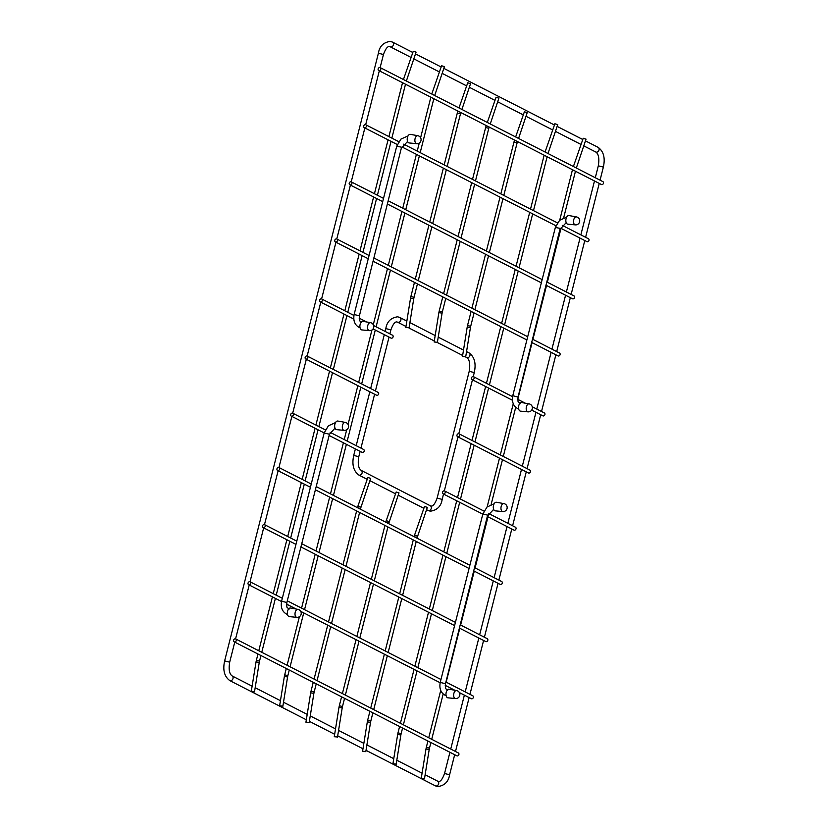 <?xml version="1.0" encoding="UTF-8"?>
<svg xmlns="http://www.w3.org/2000/svg" width="828" height="828" viewBox="0 0 828 828"><rect width="100%" height="100%" fill="white"/><g stroke="black" fill="none" stroke-linecap="round" stroke-linejoin="round"><path stroke-width="1.24" d="M406.372 81.009L416.08 52.133L413.255 51.253L403.443 79.509M254.268 691.577L251.298 691.297L254.268 691.577M434.7 95.51L444.408 66.633L441.583 65.754L431.771 94.019M282.596 706.077L279.626 705.798L282.596 706.077M548.001 153.522L557.71 124.635L554.884 123.755L545.072 152.021M395.908 764.089L392.927 763.809L395.908 764.089M576.329 168.022L586.038 139.135L583.212 138.255L573.4 166.521M424.226 778.589L421.255 778.31L424.226 778.589M234.179 641.835L456.828 755.819A1.625 1.314 -62.9 0 0 458.308 752.921L235.669 638.937A1.625 1.314 -62.9 0 0 234.179 641.835A1.625 1.314 -62.9 0 0 235.669 638.937M459.354 692.581L471.277 698.687A1.625 1.314 -62.9 0 0 472.767 695.789L445.909 682.034M249.777 581.691A1.625 1.314 -62.9 0 0 248.99 584.806A1.625 1.314 -62.9 0 0 249.777 581.691M459.55 628.152L485.736 641.555A1.625 1.314 -62.9 0 0 487.226 638.657L460.368 624.912M264.236 524.569A1.625 1.314 -62.9 0 0 263.439 527.684A1.625 1.314 -62.9 0 0 264.236 524.569M474.009 571.02L500.195 584.423A1.625 1.314 -62.9 0 0 501.675 581.525L474.827 567.78M278.684 467.437A1.625 1.314 -62.9 0 0 277.897 470.552A1.625 1.314 -62.9 0 0 278.684 467.437M531.835 342.492L558.02 355.905A1.625 1.314 -62.9 0 0 559.5 353.007L532.652 339.252M336.51 238.909A1.625 1.314 -62.9 0 0 335.723 242.024A1.625 1.314 -62.9 0 0 336.51 238.909M546.283 285.36L572.479 298.773A1.625 1.314 -62.9 0 0 573.959 295.875L547.101 282.12M350.969 181.777A1.625 1.314 -62.9 0 0 350.182 184.892A1.625 1.314 -62.9 0 0 350.969 181.777M560.763 228.238L586.928 241.641A1.625 1.314 -62.9 0 0 588.418 238.743L562.274 225.361M365.427 124.645A1.625 1.314 -62.9 0 0 364.641 127.771A1.625 1.314 -62.9 0 0 365.427 124.645M378.748 70.525L601.387 184.509A1.625 1.314 -62.9 0 0 602.867 181.611L380.228 67.627A1.625 1.314 -62.9 0 0 378.748 70.525A1.625 1.314 -62.9 0 0 380.228 67.627M443.477 493.954A1.625 1.314 117.1 0 1 444.263 490.838A1.625 1.314 117.1 0 1 443.477 493.954M515.078 527.094A1.625 1.314 117.1 0 1 514.291 530.21A1.625 1.314 117.1 0 1 513.94 530.096L487.754 516.693M291.642 416.225A1.625 1.314 117.1 0 1 292.429 413.11A1.625 1.314 117.1 0 1 291.642 416.225M363.254 449.366A1.625 1.314 117.1 0 1 362.457 452.481A1.625 1.314 117.1 0 1 362.115 452.367L329.13 435.476M457.925 436.822A1.625 1.314 117.1 0 1 458.722 433.706A1.625 1.314 117.1 0 1 457.925 436.822M529.537 469.962A1.625 1.314 117.1 0 1 528.74 473.078A1.625 1.314 117.1 0 1 528.399 472.964L457.584 436.718M306.101 359.093A1.625 1.314 117.1 0 1 306.888 355.978A1.625 1.314 117.1 0 1 306.101 359.093M377.703 392.234A1.625 1.314 117.1 0 1 376.916 395.349A1.625 1.314 117.1 0 1 376.564 395.235L305.749 358.979M472.384 379.69A1.625 1.314 117.1 0 1 473.171 376.574A1.625 1.314 117.1 0 1 472.384 379.69M543.986 412.83A1.625 1.314 117.1 0 1 543.199 415.946A1.625 1.314 117.1 0 1 542.857 415.832L531.7 410.129M320.56 301.961A1.625 1.314 117.1 0 1 321.347 298.846A1.625 1.314 117.1 0 1 320.56 301.961M392.161 335.102A1.625 1.314 117.1 0 1 391.375 338.217A1.625 1.314 117.1 0 1 391.023 338.103L373.066 328.913M518.576 138.452L527.208 112.66L524.383 111.78L515.647 136.951M465.439 356.764L462.469 356.485L465.439 356.764M427.331 507.378L424.505 506.498L414.559 535.136L417.643 536.213L427.331 507.378M365.562 751.482L362.592 751.203L365.562 751.482M490.248 123.952L498.88 98.159L496.065 97.28L487.319 122.451M437.112 342.264L434.141 341.985L437.112 342.264M399.003 492.877L396.177 491.998L386.241 520.636L389.315 521.702L399.003 492.877M337.234 736.982L334.264 736.703L337.234 736.982M461.921 109.451L470.552 83.659L467.737 82.779L458.991 107.95M408.784 327.764L405.813 327.484L408.784 327.764M370.675 478.377L367.849 477.497L357.913 506.136L360.987 507.202L370.675 478.377M308.906 722.482L305.936 722.202L308.906 722.482M446.209 692.363A4.337 2.453 -82.1 0 1 449.128 689.227L456.559 690.573A4.026 2.267 -82.1 0 0 453.858 693.471A4.026 2.267 97.9 0 0 455.452 698.542L447.938 697.828A4.337 2.453 97.9 0 1 446.209 692.363M493.519 505.39A4.337 2.453 -82.1 0 1 496.438 502.254L503.869 503.6A4.026 2.267 -82.1 0 0 501.168 506.498A4.026 2.267 97.9 0 0 502.772 511.569L495.258 510.855A4.337 2.453 97.9 0 1 493.519 505.39M518.752 405.668A4.337 2.453 -82.1 0 1 521.671 402.532L529.102 403.878A4.026 2.267 -82.1 0 0 526.401 406.786A4.026 2.267 97.9 0 0 528.005 411.847L520.481 411.133A4.337 2.453 97.9 0 1 518.752 405.668M566.062 218.695A4.337 2.453 -82.1 0 1 568.981 215.559L576.412 216.905A4.026 2.267 -82.1 0 0 573.711 219.813A4.026 2.267 97.9 0 0 575.315 224.874L567.801 224.16A4.337 2.453 97.9 0 1 566.062 218.695M407.438 137.489A4.337 2.453 -82.1 0 1 410.357 134.353L417.788 135.699A4.026 2.267 -82.1 0 0 415.087 138.597A4.026 2.267 97.9 0 0 416.691 143.668L409.167 142.954A4.337 2.453 97.9 0 1 407.438 137.489M360.128 324.462A4.337 2.453 -82.1 0 1 363.047 321.326L370.478 322.672A4.026 2.267 -82.1 0 0 367.767 325.57A4.026 2.267 97.9 0 0 369.371 330.641L361.857 329.927A4.337 2.453 97.9 0 1 360.128 324.462M334.895 424.174A4.337 2.453 -82.1 0 1 337.814 421.048L345.245 422.394A4.026 2.267 -82.1 0 0 342.533 425.292A4.026 2.267 97.9 0 0 344.137 430.363L336.623 429.649A4.337 2.453 97.9 0 1 334.895 424.174M287.585 611.147A4.337 2.453 -82.1 0 1 290.504 608.021L297.925 609.367A4.026 2.267 -82.1 0 0 295.223 612.265A4.026 2.267 97.9 0 0 296.828 617.336L289.314 616.622A4.337 2.453 97.9 0 1 287.585 611.147M390.733 46.937A2.608 2.111 117.1 0 1 390.185 46.761L389.574 46.565C387.618 46.099 385.579 48.748 383.447 54.513L378.396 53.23C379.493 46.296 383.457 42.342 390.278 41.4L392.555 42.124A2.608 2.111 117.1 0 1 390.733 46.937M378.396 53.23L224.636 660.899L229.687 662.172L234.759 642.124M224.636 660.899C222.639 670.028 224.357 676.6 229.801 680.595A2.608 2.111 -62.9 0 0 232.171 675.958C229.346 674.013 228.518 669.417 229.687 662.172M454.675 754.722L449.604 774.77C448.507 781.704 444.543 785.658 437.722 786.6L435.445 785.875A2.608 2.111 -62.9 0 0 437.815 781.239L425.126 774.749M449.604 774.77L444.553 773.487C442.421 779.251 440.382 781.901 438.426 781.435L437.815 781.239M600.062 180.173L603.364 167.101L598.313 165.828L595.301 177.741M585.706 141.008L598.199 147.405A2.608 2.111 117.1 0 1 595.829 152.041C598.654 153.987 599.482 158.583 598.313 165.828M406.393 80.958L404.954 80.285M260.934 655.528L259.526 661.127L256.369 660.32L257.963 654.006M259.526 661.127L259.247 662.462L256.028 661.934L256.369 660.32M434.721 95.458L433.282 94.785M289.262 670.028L287.854 675.627L284.697 674.83L286.291 668.506M287.854 675.627L287.575 676.962L284.356 676.445L284.697 674.83M548.022 153.47L546.583 152.797M402.574 728.04L401.156 733.629L397.999 732.832L399.593 726.518M401.156 733.629L400.876 734.964L397.668 734.446L397.999 732.832M576.35 167.97L574.911 167.297M430.891 742.54L429.484 748.129L426.327 747.332L427.921 741.019M429.484 748.129L429.204 749.464L425.985 748.947L426.327 747.332M446.147 695.717L445.154 695.282C440.786 692.788 439.14 688.503 440.227 682.407L445.485 683.731C445.402 690.542 445.257 687.499 447.627 690.448M440.227 682.407L482.807 514.126L487.651 515.099L445.485 683.731M518.69 409.022L517.697 408.587C513.329 406.103 511.683 401.808 512.77 395.712L518.028 397.047C517.945 403.857 517.8 400.814 520.17 403.753M512.77 395.712L555.35 227.431L560.194 228.404L518.028 397.047M287.523 614.511L286.529 614.076C282.162 611.581 280.516 607.286 281.592 601.19L286.861 602.525C286.767 609.336 286.633 606.293 289.003 609.242M291.301 416.111L324.172 432.94L329.44 434.245L286.861 602.525M360.066 327.816L359.073 327.381C354.705 324.886 353.059 320.602 354.136 314.505L359.404 315.83C359.311 322.641 359.176 319.598 361.546 322.547M354.136 314.505L396.715 146.225L401.57 147.198L359.404 315.83M515.958 140.77L514.571 140.067M517.521 141.484L517.127 142.809L513.971 142.012L514.447 140.418M474.082 312.932L470.687 326.304L467.53 325.507L471.101 311.4M470.687 326.304L470.418 327.64L467.199 327.122L467.53 325.507M417.643 536.213L417.24 537.527L414.114 536.699M372.879 712.846L370.809 721.033L367.653 720.236L369.909 711.314M370.809 721.033L370.53 722.368L367.321 721.85L367.653 720.236M487.63 126.27L486.243 125.556M489.193 126.984L488.799 128.309L485.643 127.512L486.119 125.918M445.754 298.422L442.369 311.804L439.213 311.007L442.773 296.9M442.369 311.804L442.09 313.139L438.871 312.622L439.213 311.007M389.315 521.702L388.922 523.027L385.786 522.199M344.562 698.335L342.481 706.532L339.325 705.725L341.581 696.814M342.481 706.532L342.212 707.868L338.994 707.34L339.325 705.725M459.302 111.77L457.915 111.055M460.865 112.484L460.471 113.809L457.315 113.012L457.791 111.418M417.426 283.921L414.041 297.304L410.885 296.507L414.455 282.4M414.041 297.304L413.762 298.639L410.543 298.121L410.885 296.507M360.987 507.202L360.594 508.527L357.468 507.699M316.234 683.835L314.164 692.022L311.007 691.225L313.253 682.313M314.164 692.022L313.884 693.357L310.666 692.839L311.007 691.225M398.133 322.34A2.608 2.111 117.1 0 1 397.575 322.164L396.964 321.968C395.039 321.502 393 324.141 390.878 329.886L385.827 328.602C386.924 321.678 390.878 317.745 397.678 316.803L399.945 317.528A2.608 2.111 117.1 0 1 398.133 322.34M355.378 448.921L353.732 455.421L358.783 456.704L360.139 451.353M353.732 455.421C351.745 464.529 353.463 471.08 358.886 475.065A2.608 2.111 -62.9 0 0 361.256 470.428C358.441 468.493 357.624 463.918 358.783 456.704M443.529 494.047L442.173 499.398C441.076 506.322 437.122 510.255 430.322 511.197L428.055 510.472A2.608 2.111 -62.9 0 0 430.425 505.836L361.256 470.428M442.173 499.398L437.122 498.114C435 503.859 432.961 506.498 431.036 506.032L430.425 505.836M473.254 376.585L474.268 372.579L469.217 371.296L437.122 498.114M466.547 351.621L469.114 352.935A2.608 2.111 117.1 0 1 466.744 357.572C469.559 359.507 470.376 364.082 469.217 371.296M435.445 785.875L366.028 750.344M362.974 748.781L337.7 735.833M334.657 734.281L309.372 721.333M306.329 719.78L229.801 680.595M594.483 180.98L580.852 234.862M580.024 238.102L566.393 291.994M565.576 295.234L551.934 349.126M551.117 352.366L536.772 409.063M535.954 412.303L522.313 466.195M521.495 469.435L507.854 523.327M507.036 526.567L494.109 577.654M493.291 580.894L479.65 634.786M478.832 638.015L465.201 691.908M464.373 695.147L450.742 749.04M449.925 752.279L444.553 773.487M390.185 46.761L411.102 57.463M414.021 58.964L439.42 71.964M442.349 73.464L466.65 85.905M469.579 87.406L494.978 100.405M497.897 101.906L523.296 114.906M526.225 116.406L552.731 129.975M555.65 131.476L581.059 144.476M583.978 145.976L595.829 152.041M392.555 42.124L412.82 52.495M415.749 53.996L441.148 66.996M444.077 68.496L554.45 125.007M557.379 126.508L582.777 139.508M235.576 638.895L249.207 584.992M250.025 581.763L263.666 527.86M264.484 524.631L278.125 470.739M278.943 467.499L291.87 416.412M292.688 413.172L306.329 359.28M307.147 356.04L320.788 302.148M321.606 298.918L335.951 242.211M336.768 238.981L350.41 185.079M351.227 181.849L364.858 127.947M365.676 124.717L379.317 70.825M380.135 67.585L383.447 54.513M422.083 773.186L396.798 760.239M393.755 758.686L366.897 744.931M363.854 743.368L338.569 730.431M335.526 728.868L310.241 715.93M307.198 714.367L283.497 702.237M280.454 700.674L255.169 687.737M252.126 686.174L232.171 675.958M599.244 183.412L585.603 237.305M584.785 240.544L571.144 294.437M570.326 297.676L556.695 351.569M555.878 354.798L541.522 411.495M540.705 414.735L527.074 468.627M526.256 471.867L512.615 525.759M511.797 528.999L498.87 580.086M498.052 583.326L484.411 637.218M483.593 640.458L469.952 694.35M469.134 697.59L455.503 751.482M603.364 167.101C605.361 157.972 603.643 151.4 598.199 147.405M402.532 82.707L388.891 136.599M388.073 139.828L374.432 193.721M373.614 196.96L359.983 250.853M359.155 254.092L344.81 310.79M343.993 314.029L330.351 367.922M329.534 371.161L315.903 425.054M315.085 428.293L302.158 479.381M301.33 482.62L287.699 536.513M286.881 539.752L273.24 593.635M272.422 596.874L258.781 650.767M405.503 84.228L391.861 138.121M391.044 141.36L377.413 195.253M376.585 198.482L362.954 252.374M362.136 255.614L347.791 312.311M346.963 315.551L333.332 369.443M332.514 372.683L318.873 426.575M318.055 429.815L305.128 480.902M304.311 484.142L290.669 538.034M289.852 541.274L276.21 595.166M275.393 598.396L261.762 652.288M256.028 661.934L251.298 691.297M259.247 662.462L254.517 691.815M430.85 97.207L420.603 137.727M419.258 143.037L417.219 151.1M416.401 154.339L402.76 208.232M401.942 211.461L388.301 265.353M387.483 268.593L373.283 324.7M371.948 330.01L358.679 382.422M357.862 385.662L348.05 424.422M346.715 429.732L344.231 439.554M343.403 442.794L330.476 493.881M329.658 497.121L316.027 551.013M315.199 554.253L301.568 608.145M300.75 611.375L440.144 682.738M299.405 616.705L287.109 665.267M433.831 98.729L420.189 152.621M419.372 155.861L405.73 209.753M404.913 212.993L391.282 266.875M390.454 270.114L376.109 326.812M375.291 330.051L361.66 383.944M360.832 387.183L347.201 441.076M346.383 444.315L333.456 495.403M332.628 498.642L318.997 552.535M318.18 555.774L304.538 609.667M303.721 612.906L290.079 666.799M284.356 676.445L279.626 705.798M287.575 676.962L282.845 706.315M544.162 155.209L530.52 209.101M529.703 212.341L516.061 266.233M515.244 269.473L501.613 323.365M500.785 326.605L486.44 383.302M485.622 386.541L471.991 440.434M471.163 443.663L457.532 497.556M456.714 500.795L443.787 551.883M442.959 555.122L429.328 609.015M428.511 612.254L414.869 666.147M414.052 669.386L400.41 723.279M547.132 156.73L533.491 210.622M532.673 213.862L519.042 267.754M518.214 270.994L504.583 324.886M503.766 328.126L489.42 384.823M488.592 388.063L474.961 441.955M474.144 445.195L460.503 499.087M459.685 502.317L446.758 553.404M445.94 556.644L432.299 610.536M431.481 613.776L417.84 667.668M417.022 670.908L403.391 724.8M397.668 734.446L392.927 763.809M400.876 734.964L396.146 764.327M572.479 169.709L559.718 220.186M513.267 403.743L500.309 454.934M499.491 458.174L487.164 506.881M440.724 690.438L428.738 737.779M575.46 171.23L563.682 217.754M561.001 228.362L547.36 282.255M546.542 285.494L532.911 339.387M532.093 342.626L517.769 399.22M515.74 407.241L503.289 456.456M502.472 459.695L491.139 504.449M488.013 516.827L475.086 567.915M474.268 571.144L460.627 625.036M459.809 628.276L446.168 682.168M443.197 693.926L431.719 739.3M425.985 748.947L421.255 778.31M429.204 749.464L424.474 778.827M454.82 690.262L445.236 685.346M296.196 609.056L286.612 604.14M281.51 601.532L248.638 584.703M440.951 679.498L287.285 600.828M282.327 598.292L250.118 581.805M454.593 625.606L300.926 546.935M295.969 544.4L263.097 527.571M455.41 622.366L301.744 543.696M296.786 541.16L264.577 524.673M469.052 568.484L315.375 489.803M310.428 487.268L277.546 470.439M469.869 565.245L316.203 486.564M311.245 484.028L279.036 467.541M526.877 339.956L373.2 261.286M368.253 258.75L335.371 241.921M527.695 336.717L374.028 258.046M369.071 255.51L336.861 239.023M541.326 282.824L387.659 204.154M382.702 201.618L349.83 184.789M542.154 279.585L388.477 200.914M383.519 198.378L351.32 181.891M555.888 225.744L402.129 147.032M397.264 144.538L364.289 127.657M557.389 222.856L403.65 144.155M398.765 141.65L365.769 124.759M443.125 493.84L482.796 514.157M444.605 490.942L483.945 511.083M488.779 513.557L515.42 527.198M292.781 413.213L325.321 429.877M330.155 432.351L363.595 449.469M459.064 433.81L529.879 470.066M307.24 356.081L378.054 392.337M472.043 379.586L512.397 400.245M473.523 376.688L512.563 396.674M517.769 399.334L525.304 403.195M532.259 406.755L544.338 412.934M320.208 301.858L353.763 319.039M321.699 298.96L353.929 315.458M359.145 318.128L366.68 321.988M373.635 325.549L392.513 335.205M494.15 503.786L487.019 507.005L482.807 514.126M493.654 509.344L488.065 515.461M566.694 217.102L559.573 220.32L555.35 227.431M566.197 222.649L560.608 228.766M281.592 601.19L324.172 432.92L328.395 425.799L335.526 422.58M335.019 428.138L329.44 434.245M408.069 135.895L400.938 139.104L396.715 146.225M407.573 141.443L401.984 147.56M513.971 142.012L500.836 193.907M500.019 197.147L486.378 251.039M485.56 254.279L471.919 308.171M517.127 142.809L503.807 195.429M502.989 198.668L489.348 252.561M488.53 255.8L474.899 309.693M467.199 327.122L462.469 356.485M470.418 327.64L465.678 357.003L466.744 357.572M414.083 536.73L414.559 535.136M413.275 539.928L399.645 593.821M398.827 597.06L385.186 650.953M384.368 654.192L370.727 708.085M417.24 537.527L417.074 538.21M416.256 541.45L402.615 595.342M401.797 598.582L388.156 652.474M387.338 655.714L373.707 709.606M367.321 721.85L362.592 751.203M370.53 722.368L365.8 751.72M485.643 127.512L472.509 179.407M471.691 182.646L458.05 236.539M457.232 239.768L443.601 293.661M488.799 128.309L475.479 180.928M474.661 184.168L461.03 238.06M460.202 241.3L446.571 295.182M438.871 312.622L434.141 341.985M442.09 313.139L437.36 342.502M385.765 522.23L386.241 520.636M384.948 525.428L371.317 579.321M370.499 582.56L356.858 636.453M356.04 639.682L342.399 693.574M388.922 523.027L388.746 523.71M387.928 526.95L374.287 580.842M373.469 584.082L359.828 637.974M359.01 641.214L345.379 695.106M338.994 707.34L334.264 736.703M342.212 707.868L337.472 737.22M457.315 113.012L444.181 164.907M443.363 168.136L429.732 222.028M428.904 225.268L415.273 279.16M460.471 113.809L447.161 166.428M446.333 169.668L432.702 223.55M431.885 226.789L418.243 280.682M410.543 298.121L405.813 327.484M413.762 298.639L409.032 328.002M357.437 507.73L357.913 506.136M356.63 510.928L342.989 564.82M342.171 568.049L328.53 621.942M327.712 625.181L314.081 679.074M360.594 508.527L360.418 509.21M359.6 512.449L345.959 566.342M345.141 569.581L331.51 623.474M330.682 626.703L317.052 680.595M310.666 692.839L305.936 722.202M313.884 693.357L309.154 722.72M455.452 698.542A4.026 4.026 0 0 0 459.737 695.52A4.026 4.026 0 0 0 456.559 690.573M502.772 511.569A4.026 4.026 0 0 0 507.046 508.547A4.026 4.026 0 0 0 503.869 503.6M528.005 411.847A4.026 4.026 0 0 0 532.28 408.825A4.026 4.026 0 0 0 529.102 403.878M575.315 224.874A4.026 4.026 0 0 0 579.6 221.852A4.026 4.026 0 0 0 576.412 216.905M416.691 143.668A4.026 4.026 0 0 0 420.966 140.646A4.026 4.026 0 0 0 417.788 135.699M369.371 330.641A4.026 4.026 0 0 0 373.656 327.619A4.026 4.026 0 0 0 370.478 322.672M344.137 430.363A4.026 4.026 0 0 0 348.422 427.341A4.026 4.026 0 0 0 345.245 422.394M296.828 617.336A4.026 4.026 0 0 0 301.113 614.314A4.026 4.026 0 0 0 297.925 609.367M356.195 445.681L369.837 391.789M370.654 388.549L384.296 334.657M385.113 331.417L385.827 328.602M428.055 510.472L426.793 509.831M423.874 508.33L398.475 495.33M395.546 493.83L370.147 480.83M367.218 479.329L358.886 475.065M397.575 322.164L405.979 326.47M409.022 328.023L434.307 340.97M437.35 342.523L462.635 355.471M399.945 317.528L406.848 321.057M409.901 322.62L435.176 335.557M438.219 337.12L463.504 350.058M360.956 448.124L374.598 394.231M375.415 390.992L389.046 337.099M389.864 333.86L390.878 329.886M472.446 379.793L458.795 433.717M457.987 436.915L444.336 490.849M474.268 372.579C476.255 363.471 474.537 356.92 469.114 352.935"/></g></svg>
